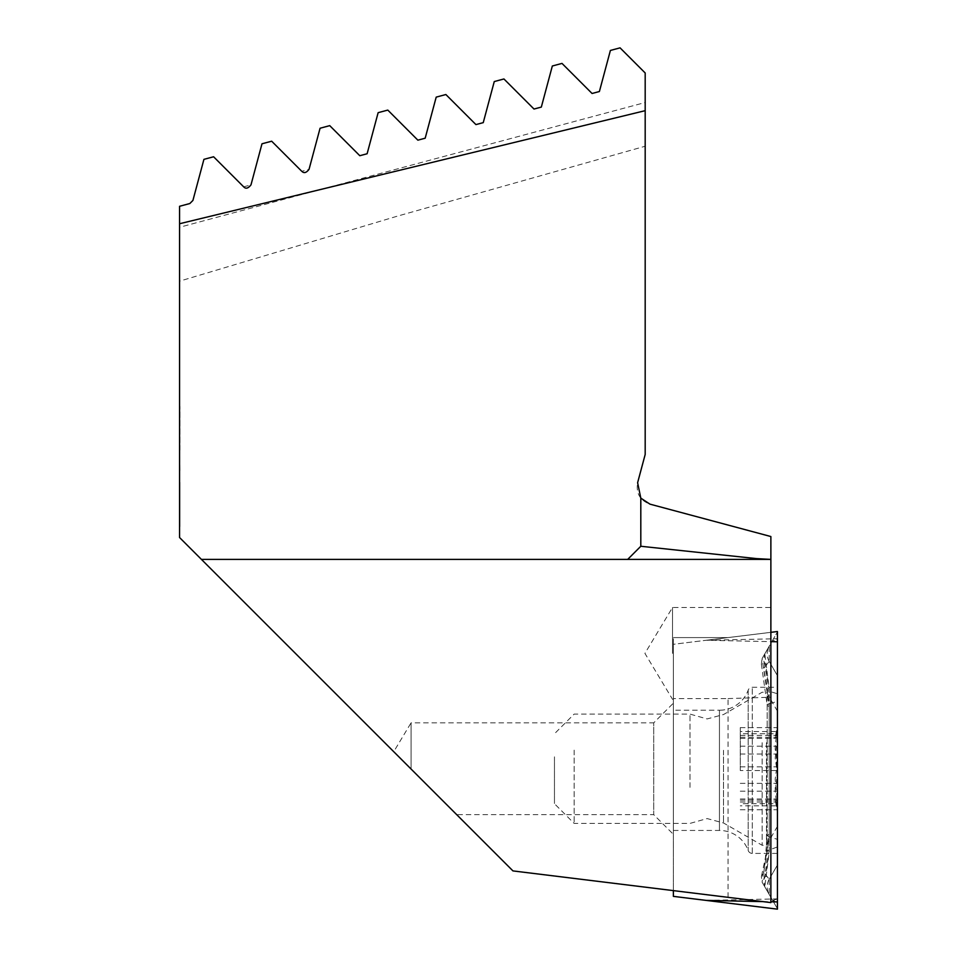 <?xml version="1.0" encoding="UTF-8"?>
<svg xmlns="http://www.w3.org/2000/svg" width="957" height="957" viewBox="0 0 957 957"><rect width="100%" height="100%" fill="white"/><g stroke="black" fill="none" stroke-linecap="round" stroke-linejoin="round"><path stroke-width="0.72" stroke-dasharray="4.79 3.59" d="M456.692 814.658L393.734 751.7L411.067 722.846L411.067 769.021L456.692 814.658L653.715 814.658L653.715 722.846L673.381 703.168L673.381 834.337L673.381 703.168M411.067 769.021L411.067 722.846L653.715 722.846L653.715 814.658L673.381 834.337M672.508 653.392L672.508 607.48L672.508 653.392M728.038 897.331L728.038 698.574L673.381 698.574L673.381 699.292L673.381 637.589L673.381 890.62L770.875 902.595L770.875 607.48L770.875 632.338L728.038 637.589L673.381 637.589L728.038 637.589L770.875 632.338L770.875 536.542L649.97 504.148C639.994 500.427 635.879 493.298 637.613 482.723L645.185 454.455L645.185 146.23L397.059 216.246L179.569 281.167L179.569 227.276L645.185 102.519L645.185 146.23M179.569 406.366L180 471.945L179.569 406.366M180 494.649L180 526.601L179.569 494.649M673.381 698.574L673.381 890.62L512.964 870.918L179.569 537.535L179.569 281.167M179.569 206.281L179.569 227.276L645.185 102.519L645.185 72.971L620.064 47.85L610.399 50.446L599.393 91.525L592.072 93.487L561.998 63.413L552.333 65.997L541.327 107.088L534.006 109.038L503.932 78.964L494.267 81.56L483.249 122.64L475.94 124.601L445.866 94.528L436.201 97.124L425.183 138.203L417.874 140.165L387.8 110.091L378.135 112.675L367.117 153.754L359.808 155.716L329.734 125.642L320.069 128.238L309.051 169.317L301.742 171.279L271.668 141.205L261.991 143.789L250.985 184.88L243.676 186.842L213.602 156.769L203.925 159.352L192.919 200.432L189.833 203.53L179.569 206.281M201.425 559.39L756.616 559.39M640.807 498.13L640.807 546.268L627.696 559.39M728.038 698.574L770.875 697.222M180 516.947L180 482.878L179.569 516.947M180 502.652L180 526.601L180 482.316L180 526.601L180 482.316L180 521.553L180 487.364L179.569 502.652M180 526.601L180 482.316L179.569 526.601M180 521.553L180 503.059L179.569 521.553M180 487.364L180 504.459L179.569 487.364M180 450.089L180 406.366L180 450.089M740.275 770.517L740.275 727.619L740.275 770.517L776.33 770.517L776.33 754.02C774.859 752.465 774.871 746.867 776.33 737.225C777.658 727.212 777.658 725.31 776.342 731.531L775.278 738.373L777.048 733.708L740.275 733.696M740.275 735.395L776.342 735.395C777.251 732.344 777.539 733.672 777.18 739.378L775.206 758.171L777.168 771.832L776.33 783.364C774.859 784.919 774.859 790.506 776.318 800.148C777.634 810.172 777.634 812.074 776.318 805.854L775.254 799.011L776.318 801.978C777.634 804.981 777.634 801.38 776.318 791.176L775.194 779.225L776.33 770.517M689.997 787.372L689.997 714.101L689.997 787.372M574.14 750.144L574.14 823.403L574.14 750.144M554.462 756.843L554.462 803.724L554.462 756.843M777.431 749.14L777.431 826.334L777.431 749.14M766.509 742.692L766.509 845.258L766.509 742.692M762.131 742.692L762.131 845.258L762.131 742.692M740.275 727.619L777.263 727.619L776.342 731.531L740.275 731.531M777.431 783.639L777.431 725.035L777.431 783.639M740.275 809.754L777.251 809.754L776.318 805.854L740.275 805.854M740.275 801.978L776.318 801.978L777.024 803.689L740.275 803.689M673.381 710.226L673.381 830.449L673.381 710.226L719.449 710.226L719.449 830.449L719.449 710.226A30.6 30.6 0 0 0 748.195 690.141A4.366 4.366 0 0 1 752.298 687.27L777.431 687.27L777.431 853.405L777.431 687.27M673.381 830.449L719.449 830.449A30.6 30.6 0 0 1 748.195 850.534A4.366 4.366 0 0 0 752.298 853.405L777.431 853.405M777.431 693.753L777.431 864.996L777.431 693.753L769.237 691.277L765.887 665.474L769.237 661.478L777.431 675.69L769.237 661.478L763.746 668.249L769.237 703.814L777.431 701.337M706.218 900.405L777.431 898.886L777.431 909.15L673.381 896.374L673.381 644.3L770.875 632.338L706.218 640.269L777.431 638.75L777.431 631.524M777.431 898.886L777.431 638.75M673.381 890.62L673.381 644.3L706.218 640.269L770.875 641.645M777.431 638.833L777.431 908.707L777.431 638.833L772.646 640.269L777.431 631.967L772.646 640.269L777.431 641.716M769.237 706.469A15.3 2.656 0 0 1 767.179 705.142L767.179 705.142A15.3 2.656 0 0 1 769.237 703.814L769.237 849.397L765.887 875.2L769.237 879.196L763.746 872.425L761.389 876.576L762.095 882.139L769.237 894.508L764.799 886.816L769.237 852.053L769.237 706.469L762.095 658.536L769.237 646.178L764.799 653.858L769.237 688.621L769.237 834.217L762.095 882.139L777.431 908.707L772.646 900.405L777.431 898.958M765.887 875.2L763.782 879.555L764.799 886.816L772.646 900.405L777.431 901.853M765.887 665.474L763.794 661.131L764.799 653.858L772.646 640.269L762.095 658.536L761.389 664.098L763.746 668.249M769.237 879.196L777.431 864.996L769.237 879.196A15.3 15.3 0 0 0 769.237 894.508L769.237 879.196M763.746 872.425L769.237 836.873L777.431 839.337M769.237 661.478A15.3 15.3 0 0 1 769.237 646.178L769.237 661.478M723.516 750.288L723.516 822.972L723.516 750.288M740.275 746.209L776.33 746.209M740.275 783.364L776.33 783.364M740.275 800.148L776.318 800.148M740.275 766.856L776.33 766.856M740.275 737.225L776.33 737.225M740.275 754.02L776.33 754.02M740.275 791.176L776.318 791.176M748.195 690.141L748.195 850.534L748.195 690.141M752.298 853.405L752.298 687.27L752.298 853.405M762.92 901.614L770.875 901.781M769.237 834.217L767.179 835.545L769.237 836.873L769.237 691.277A15.3 2.656 0 0 1 767.179 689.949L767.179 689.949C766.724 680.702 767.753 680.128 763.77 661.131M761.377 664.098L767.179 705.142L767.179 850.725L777.431 846.933M769.237 688.621A15.3 2.656 0 0 0 767.179 689.949L767.179 835.545L765.397 857.855L761.377 876.576M763.77 879.555C767.753 860.546 766.724 859.984 767.179 850.725L769.237 852.053M673.381 699.292L672.508 699.292L644.922 653.392L672.508 607.48L770.875 607.48M777.431 826.334L766.509 845.258L762.131 845.258L723.516 822.972L707.127 818.57L689.997 823.403L574.14 823.403L554.462 803.724M777.431 711.171L766.509 692.246L762.131 692.246L723.516 714.544L707.127 718.934L689.997 714.101L574.14 714.101L554.462 733.78M775.505 735.993L777.431 725.035M775.481 801.38L777.431 812.469M740.275 738.373L775.278 738.373M740.275 799.011L775.254 799.011"/><path stroke-width="1.44" d="M179.569 223.735L179.569 206.281L189.833 203.53L192.919 200.432L203.925 159.352L213.602 156.769L243.676 186.842C245.77 189.103 248.198 188.457 250.985 184.88L261.991 143.789L271.668 141.205L301.742 171.279C303.979 173.516 306.419 172.858 309.051 169.317L320.069 128.238L329.734 125.642L359.808 155.716L367.117 153.754L378.135 112.675L387.8 110.091L417.874 140.165L425.183 138.203L436.201 97.124L445.866 94.528L475.94 124.601L483.249 122.64L494.267 81.56L503.932 78.964L534.006 109.038L541.327 107.088L552.333 65.997L561.998 63.413L592.072 93.487L599.393 91.525L610.399 50.446L620.064 47.85L645.185 72.971L645.185 110.677L179.569 223.735L179.569 537.535L201.425 559.39L770.875 559.39L770.875 902.595L512.964 870.918L201.425 559.39M645.185 110.677L645.185 454.455L637.613 482.723L640.807 498.13L640.807 546.268L627.696 559.39M640.807 498.13L649.97 504.148L770.875 536.542L770.875 559.39L756.628 558.613L640.807 546.268M411.067 769.021L393.734 751.7M777.431 631.524L770.875 632.338L777.431 631.524L777.431 909.15L706.218 900.405L762.92 901.614M673.381 890.62L673.381 896.374L706.218 900.405M756.616 559.39L756.628 558.613M770.875 901.781L777.431 901.925M770.875 641.645L777.431 641.788"/></g></svg>
